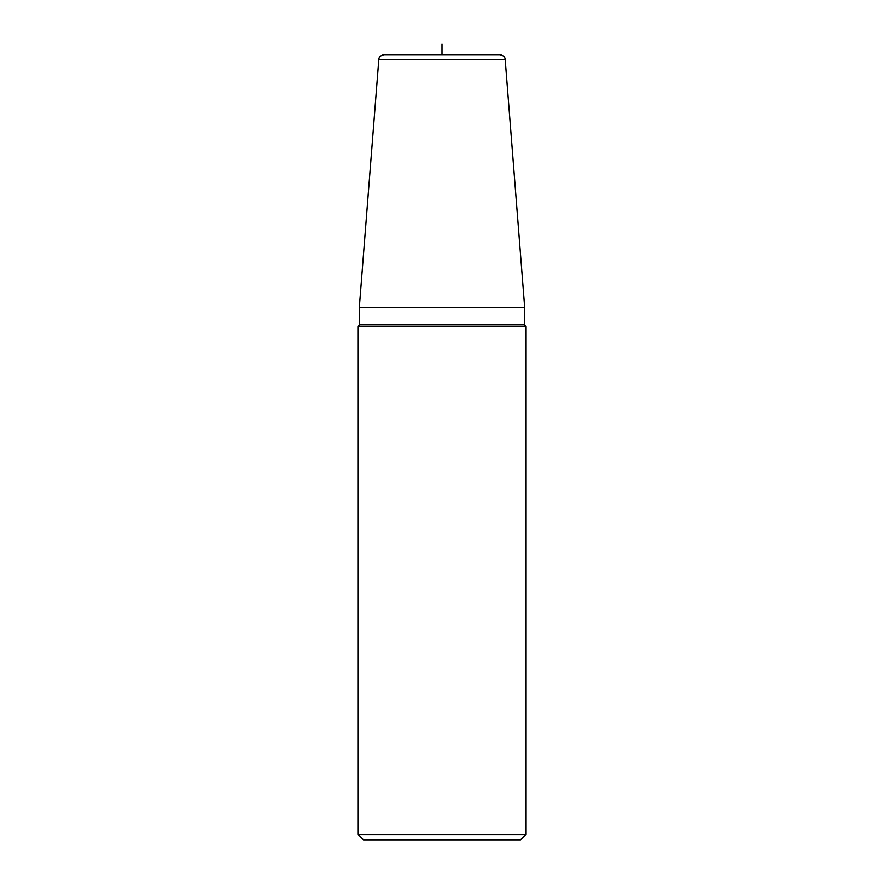 <?xml version="1.0" encoding="UTF-8"?>
<svg xmlns="http://www.w3.org/2000/svg" width="884" height="884" viewBox="0 0 884 884"><rect width="100%" height="100%" fill="white"/><g stroke="black" fill="none" stroke-linecap="round" stroke-linejoin="round"><path stroke-width="1.33" d="M499.968 54.664L384.032 54.664C378.33 56.079 379.148 58.62 378.805 59.493L505.195 59.493C504.852 58.62 505.67 56.079 499.968 54.664M442 54.664L405.358 54.664L442 54.664L442 44.2M359.302 307.4L524.698 307.4L524.698 324.815L359.302 324.815L359.302 307.4L378.805 59.493M358.252 834.562L525.748 834.562L520.51 839.8L363.49 839.8L358.252 834.562L358.252 326.638L525.748 326.638L524.698 324.815M505.195 59.493L524.698 307.4M358.252 326.638L359.302 324.815M525.748 834.562L525.748 326.638"/></g></svg>

